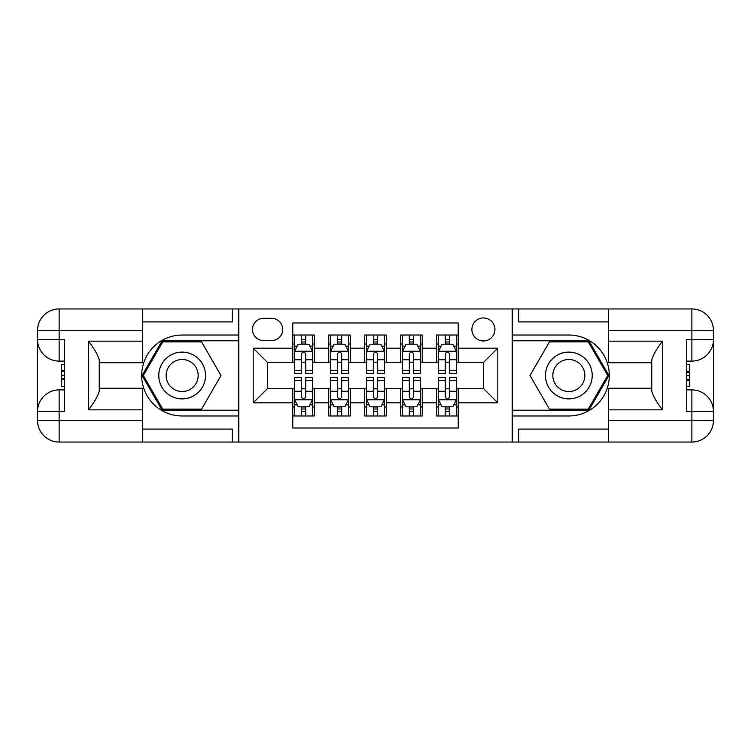<?xml version="1.0" encoding="UTF-8"?>
<svg xmlns="http://www.w3.org/2000/svg" width="751" height="751" viewBox="0 0 751 751"><rect width="100%" height="100%" fill="white"/><g stroke="black" fill="none" stroke-linecap="round" stroke-linejoin="round"><path stroke-width="1.13" d="M483.409 317.945A11.509 11.509 0 0 0 471.9 329.454A11.509 11.509 0 0 0 483.409 340.963A11.509 11.509 0 0 0 494.928 329.454A11.509 11.509 0 0 0 483.409 317.945M142.408 429.093L232.331 429.093L232.331 442.048L608.592 442.048L608.592 420.466L691.868 420.466L691.868 411.473L686.47 411.473L686.47 339.527L691.868 339.527L691.868 330.534L608.592 330.534L608.592 341.151L662.551 341.151L662.551 409.849C656.796 402.461 653.201 396.228 651.755 391.158L651.755 359.842C653.201 354.763 656.796 348.539 662.551 341.151M458.232 335.03L436.65 335.03L436.65 348.164L422.259 348.164L422.259 362.555L436.65 362.555L436.65 348.164M422.259 348.164L422.259 335.03L400.677 335.03L400.677 348.164L386.296 348.164L386.296 362.555L400.677 362.555L400.677 348.164M386.296 348.164L386.296 335.03L364.704 335.03L364.704 348.164L350.323 348.164L350.323 362.555L364.704 362.555L364.704 348.164M350.323 348.164L350.323 335.03L328.741 335.03L328.741 362.555L314.35 362.555L314.35 335.03L292.768 335.03M292.768 415.97L314.35 415.97L314.35 388.445L328.741 388.445L328.741 415.97L350.323 415.97L350.323 388.445L364.704 388.445L364.704 402.836L350.323 402.836M364.704 402.836L364.704 415.97L386.296 415.97L386.296 388.445L400.677 388.445L400.677 402.836L386.296 402.836M400.677 402.836L400.677 415.97L422.259 415.97L422.259 388.445L436.65 388.445L436.65 402.836L422.259 402.836M263.629 340.607L271.543 340.607A11.152 11.152 0 0 0 282.695 329.454A11.152 11.152 0 0 0 271.543 318.302L263.629 318.302A11.152 11.152 0 0 0 252.477 329.454A11.152 11.152 0 0 0 263.629 340.607M608.592 321.907L518.669 321.907L518.669 308.952L512.191 308.952L512.191 442.048M512.191 308.952L142.408 308.952L142.408 330.534L59.132 330.534L59.132 339.527L64.53 339.527L64.53 411.473L59.132 411.473L59.132 420.466L142.408 420.466L142.408 409.849L88.449 409.849L88.449 341.151C94.204 348.539 97.799 354.772 99.245 359.842L99.245 391.158C97.799 396.237 94.204 402.461 88.449 409.849M238.809 442.048L238.809 308.952M458.232 348.164L458.232 322.986L292.768 322.986L292.768 362.555L267.591 362.555L267.591 388.445L292.768 388.445L292.768 428.014L458.232 428.014L458.232 388.445L483.409 388.445L483.409 362.555L458.232 362.555L458.232 348.164L497.8 348.164L497.8 402.836L458.232 402.836M292.768 402.836L253.2 402.836L253.2 348.164L292.768 348.164M436.65 402.836L436.65 415.97L458.232 415.97M292.768 344.024L294.561 344.024M301.395 344.024L305.713 344.024M312.547 344.024L314.35 344.024M292.768 362.189L294.561 362.189M301.395 362.189L305.713 362.189M312.547 362.189L314.35 362.189M292.768 388.811L294.561 388.811M301.395 388.811L305.713 388.811M312.547 388.811L314.35 388.811M292.768 406.976L294.561 406.976M301.395 406.976L305.713 406.976M312.547 406.976L314.35 406.976M328.741 362.189L330.534 362.189M337.368 362.189L341.686 362.189M348.52 362.189L350.323 362.189M328.741 344.024L330.534 344.024M337.368 344.024L341.686 344.024M348.52 344.024L350.323 344.024M328.741 388.811L330.534 388.811M337.368 388.811L341.686 388.811M348.52 388.811L350.323 388.811M328.741 406.976L330.534 406.976M337.368 406.976L341.686 406.976M348.52 406.976L350.323 406.976M364.704 388.811L366.507 388.811M373.341 388.811L377.659 388.811M384.493 388.811L386.296 388.811M364.704 406.976L366.507 406.976M373.341 406.976L377.659 406.976M384.493 406.976L386.296 406.976M364.704 344.024L366.507 344.024M373.341 344.024L377.659 344.024M384.493 344.024L386.296 344.024M364.704 362.189L366.507 362.189M373.341 362.189L377.659 362.189M384.493 362.189L386.296 362.189M400.677 388.811L402.48 388.811M409.314 388.811L413.632 388.811M420.466 388.811L422.259 388.811M400.677 406.976L402.48 406.976M409.314 406.976L413.632 406.976M420.466 406.976L422.259 406.976M400.677 344.024L402.48 344.024M409.314 344.024L413.632 344.024M420.466 344.024L422.259 344.024M400.677 362.189L402.48 362.189M409.314 362.189L413.632 362.189M420.466 362.189L422.259 362.189M436.65 388.811L438.453 388.811M445.287 388.811L449.605 388.811M456.439 388.811L458.232 388.811M436.65 406.976L438.453 406.976M445.287 406.976L449.605 406.976M456.439 406.976L458.232 406.976M436.65 344.024L438.453 344.024M445.287 344.024L449.605 344.024M456.439 344.024L458.232 344.024M436.65 362.189L438.453 362.189M445.287 362.189L449.605 362.189M456.439 362.189L458.232 362.189M267.591 362.555L253.2 348.164M267.591 388.445L253.2 402.836M497.8 348.164L483.409 362.555M497.8 402.836L483.409 388.445M305.713 339.705L301.395 339.705M312.547 370.412L305.713 370.412L305.713 373.341L312.547 373.341L312.547 351.402L308.952 344.202L298.166 344.202L294.561 351.402L294.561 373.341L301.395 373.341L301.395 370.412L294.561 370.412M294.561 351.402L294.561 335.03M312.547 351.402L312.547 335.03M301.395 344.202L301.395 335.03M305.713 335.03L305.713 344.202M305.713 370.412L305.713 354.096C304.277 351.327 302.841 351.327 301.395 354.096L301.395 370.412M301.395 411.295L305.713 411.295M294.561 380.588L301.395 380.588L301.395 377.659L294.561 377.659L294.561 399.598L298.166 406.798L308.952 406.798L312.547 399.598L312.547 377.659L305.713 377.659L305.713 380.588L312.547 380.588M312.547 399.598L312.547 415.97M294.561 399.598L294.561 415.97M305.713 406.798L305.713 415.97M301.395 415.97L301.395 406.798M301.395 380.588L301.395 396.904C302.841 399.673 304.277 399.673 305.713 396.904L305.713 380.588M193.842 355.251A23.384 23.384 0 0 0 161.906 363.813A23.384 23.384 0 0 0 170.468 395.749A23.384 23.384 0 0 0 202.404 387.187A23.384 23.384 0 0 0 193.842 355.251M190.163 361.635A16.006 16.006 0 0 0 168.29 367.492A16.006 16.006 0 0 0 174.148 389.365A16.006 16.006 0 0 0 196.02 383.508A16.006 16.006 0 0 0 190.163 361.635M201.568 409.135L162.732 409.135L143.319 375.5L162.732 341.865L201.568 341.865L220.991 375.5L201.568 409.135M580.532 355.251A23.384 23.384 0 0 0 548.596 363.813A23.384 23.384 0 0 0 557.158 395.749A23.384 23.384 0 0 0 589.094 387.187A23.384 23.384 0 0 0 580.532 355.251M576.852 361.635A16.006 16.006 0 0 0 554.98 367.492A16.006 16.006 0 0 0 560.837 389.365A16.006 16.006 0 0 0 582.71 383.508A16.006 16.006 0 0 0 576.852 361.635M588.268 409.135L549.432 409.135L530.009 375.5L549.432 341.865L588.268 341.865L607.681 375.5L588.268 409.135M238.452 308.952L238.452 335.03L182.155 335.03A40.47 40.47 0 0 0 141.686 375.5A40.47 40.47 0 0 0 182.155 415.97L238.452 415.97L238.452 442.048M88.449 341.151L142.408 341.151L142.408 330.534M142.408 341.151L142.408 362.733L99.245 362.733M142.408 420.466L142.408 442.048L59.132 442.048A21.582 21.582 0 0 1 37.55 420.466L37.55 330.534A21.582 21.582 0 0 1 59.132 308.952L142.408 308.952M238.452 335.03L238.452 340.785L162.113 340.785L142.07 375.5L162.113 410.215L238.452 410.215L238.452 340.785M238.452 410.215L238.452 415.97M99.245 388.267L142.408 388.267L142.408 409.849M232.331 442.048L142.408 442.048M37.55 411.473A21.582 21.582 0 0 1 59.132 389.891A21.582 21.582 0 0 0 37.55 411.473L59.132 411.473L59.132 389.891L64.53 389.891M64.53 361.109L59.132 361.109L59.132 339.527L37.55 339.527A21.582 21.582 0 0 0 59.132 361.109A21.582 21.582 0 0 1 37.55 339.527M232.331 308.952L232.331 321.907L142.408 321.907M64.53 364.432L61.648 364.432L61.648 378.673L64.53 378.673M61.648 375.331L64.53 375.331M61.648 371.36L64.53 371.36M61.648 370.703L64.53 370.703M61.648 378.673L61.648 386.568L64.53 386.568M61.648 379.386L64.53 379.386M512.548 442.048L512.548 415.97L568.845 415.97A40.47 40.47 0 0 0 609.314 375.5A40.47 40.47 0 0 0 568.845 335.03L512.548 335.03L512.548 308.952M662.551 409.849L608.592 409.849L608.592 420.466M608.592 409.849L608.592 388.267L651.755 388.267M608.592 330.534L608.592 308.952L691.868 308.952A21.582 21.582 0 0 1 713.45 330.534L713.45 420.466A21.582 21.582 0 0 1 691.868 442.048L608.592 442.048M512.548 415.97L512.548 410.215L588.887 410.215L608.93 375.5L588.887 340.785L512.548 340.785L512.548 410.215M512.548 340.785L512.548 335.03M651.755 362.733L608.592 362.733L608.592 341.151M518.669 308.952L608.592 308.952M713.45 339.527A21.582 21.582 0 0 1 691.868 361.109A21.582 21.582 0 0 0 713.45 339.527L691.868 339.527L691.868 361.109L686.47 361.109M686.47 389.891L691.868 389.891L691.868 411.473L713.45 411.473A21.582 21.582 0 0 0 691.868 389.891A21.582 21.582 0 0 1 713.45 411.473M518.669 442.048L518.669 429.093L608.592 429.093M686.47 386.568L689.352 386.568L689.352 372.327L686.47 372.327M689.352 375.669L686.47 375.669M689.352 379.64L686.47 379.64M689.352 380.297L686.47 380.297M689.352 372.327L689.352 364.432L686.47 364.432M689.352 371.614L686.47 371.614M341.686 339.705L337.368 339.705M348.52 370.412L341.686 370.412L341.686 373.341L348.52 373.341L348.52 351.402L344.925 344.202L334.129 344.202L330.534 351.402L330.534 373.341L337.368 373.341L337.368 370.412L330.534 370.412M330.534 351.402L330.534 335.03M348.52 351.402L348.52 335.03M337.368 344.202L337.368 335.03M341.686 335.03L341.686 344.202M341.686 370.412L341.686 354.096C340.25 351.327 338.814 351.327 337.368 354.096L337.368 370.412M377.659 339.705L373.341 339.705M384.493 370.412L377.659 370.412L377.659 373.341L384.493 373.341L384.493 351.402L380.898 344.202L370.102 344.202L366.507 351.402L366.507 373.341L373.341 373.341L373.341 370.412L366.507 370.412M366.507 351.402L366.507 335.03M384.493 351.402L384.493 335.03M373.341 344.202L373.341 335.03M377.659 335.03L377.659 344.202M377.659 370.412L377.659 354.096C376.223 351.327 374.787 351.327 373.341 354.096L373.341 370.412M413.632 339.705L409.314 339.705M420.466 370.412L413.632 370.412L413.632 373.341L420.466 373.341L420.466 351.402L416.871 344.202L406.075 344.202L402.48 351.402L402.48 373.341L409.314 373.341L409.314 370.412L402.48 370.412M402.48 351.402L402.48 335.03M420.466 351.402L420.466 335.03M409.314 344.202L409.314 335.03M413.632 335.03L413.632 344.202M413.632 370.412L413.632 354.096C412.196 351.327 410.75 351.327 409.314 354.096L409.314 370.412M449.605 339.705L445.287 339.705M456.439 370.412L449.605 370.412L449.605 373.341L456.439 373.341L456.439 351.402L452.834 344.202L442.048 344.202L438.453 351.402L438.453 373.341L445.287 373.341L445.287 370.412L438.453 370.412M438.453 351.402L438.453 335.03M456.439 351.402L456.439 335.03M445.287 344.202L445.287 335.03M449.605 335.03L449.605 344.202M449.605 370.412L449.605 354.096C448.159 351.327 446.723 351.327 445.287 354.096L445.287 370.412M337.368 411.295L341.686 411.295M330.534 380.588L337.368 380.588L337.368 377.659L330.534 377.659L330.534 399.598L334.129 406.798L344.925 406.798L348.52 399.598L348.52 377.659L341.686 377.659L341.686 380.588L348.52 380.588M348.52 399.598L348.52 415.97M330.534 399.598L330.534 415.97M341.686 406.798L341.686 415.97M337.368 415.97L337.368 406.798M337.368 380.588L337.368 396.904C338.804 399.673 340.25 399.673 341.686 396.904L341.686 380.588M373.341 411.295L377.659 411.295M366.507 380.588L373.341 380.588L373.341 377.659L366.507 377.659L366.507 399.598L370.102 406.798L380.898 406.798L384.493 399.598L384.493 377.659L377.659 377.659L377.659 380.588L384.493 380.588M384.493 399.598L384.493 415.97M366.507 399.598L366.507 415.97M377.659 406.798L377.659 415.97M373.341 415.97L373.341 406.798M373.341 380.588L373.341 396.904C374.777 399.673 376.213 399.673 377.659 396.904L377.659 380.588M409.314 411.295L413.632 411.295M402.48 380.588L409.314 380.588L409.314 377.659L402.48 377.659L402.48 399.598L406.075 406.798L416.871 406.798L420.466 399.598L420.466 377.659L413.632 377.659L413.632 380.588L420.466 380.588M420.466 399.598L420.466 415.97M402.48 399.598L402.48 415.97M413.632 406.798L413.632 415.97M409.314 415.97L409.314 406.798M409.314 380.588L409.314 396.904C410.75 399.673 412.186 399.673 413.632 396.904L413.632 380.588M445.287 411.295L449.605 411.295M438.453 380.588L445.287 380.588L445.287 377.659L438.453 377.659L438.453 399.598L442.048 406.798L452.834 406.798L456.439 399.598L456.439 377.659L449.605 377.659L449.605 380.588L456.439 380.588M456.439 399.598L456.439 415.97M438.453 399.598L438.453 415.97M449.605 406.798L449.605 415.97M445.287 415.97L445.287 406.798M445.287 380.588L445.287 396.904C446.723 399.673 448.159 399.673 449.605 396.904L449.605 380.588M328.741 402.836L314.35 402.836M328.741 348.164L314.35 348.164M312.463 351.224L294.655 351.224M294.561 346.183L297.171 346.183M309.947 346.183L312.547 346.183M301.395 359.738L294.561 359.738M312.547 359.738L305.713 359.738M305.713 341.996L301.395 341.996M294.655 399.776L312.463 399.776M312.547 404.817L309.947 404.817M297.171 404.817L294.561 404.817M305.713 391.262L312.547 391.262M294.561 391.262L301.395 391.262M301.395 409.004L305.713 409.004M59.132 308.952A21.582 21.582 0 0 0 37.55 330.534L59.132 330.534L59.132 308.952M59.132 442.048L59.132 420.466L37.55 420.466A21.582 21.582 0 0 0 59.132 442.048M691.868 442.048A21.582 21.582 0 0 0 713.45 420.466L691.868 420.466L691.868 442.048M691.868 308.952L691.868 330.534L713.45 330.534A21.582 21.582 0 0 0 691.868 308.952M348.436 351.224L330.628 351.224M330.534 346.183L333.144 346.183M345.911 346.183L348.52 346.183M337.368 359.738L330.534 359.738M348.52 359.738L341.686 359.738M341.686 341.996L337.368 341.996M384.399 351.224L366.601 351.224M366.507 346.183L369.116 346.183M381.884 346.183L384.493 346.183M373.341 359.738L366.507 359.738M384.493 359.738L377.659 359.738M377.659 341.996L373.341 341.996M420.372 351.224L402.564 351.224M402.48 346.183L405.089 346.183M417.856 346.183L420.466 346.183M409.314 359.738L402.48 359.738M420.466 359.738L413.632 359.738M413.632 341.996L409.314 341.996M456.345 351.224L438.537 351.224M438.453 346.183L441.053 346.183M453.829 346.183L456.439 346.183M445.287 359.738L438.453 359.738M456.439 359.738L449.605 359.738M449.605 341.996L445.287 341.996M330.628 399.776L348.436 399.776M348.52 404.817L345.911 404.817M333.144 404.817L330.534 404.817M341.686 391.262L348.52 391.262M330.534 391.262L337.368 391.262M337.368 409.004L341.686 409.004M366.601 399.776L384.399 399.776M384.493 404.817L381.884 404.817M369.116 404.817L366.507 404.817M377.659 391.262L384.493 391.262M366.507 391.262L373.341 391.262M373.341 409.004L377.659 409.004M402.564 399.776L420.372 399.776M420.466 404.817L417.856 404.817M405.089 404.817L402.48 404.817M413.632 391.262L420.466 391.262M402.48 391.262L409.314 391.262M409.314 409.004L413.632 409.004M438.537 399.776L456.345 399.776M456.439 404.817L453.829 404.817M441.053 404.817L438.453 404.817M449.605 391.262L456.439 391.262M438.453 391.262L445.287 391.262M445.287 409.004L449.605 409.004"/></g></svg>
